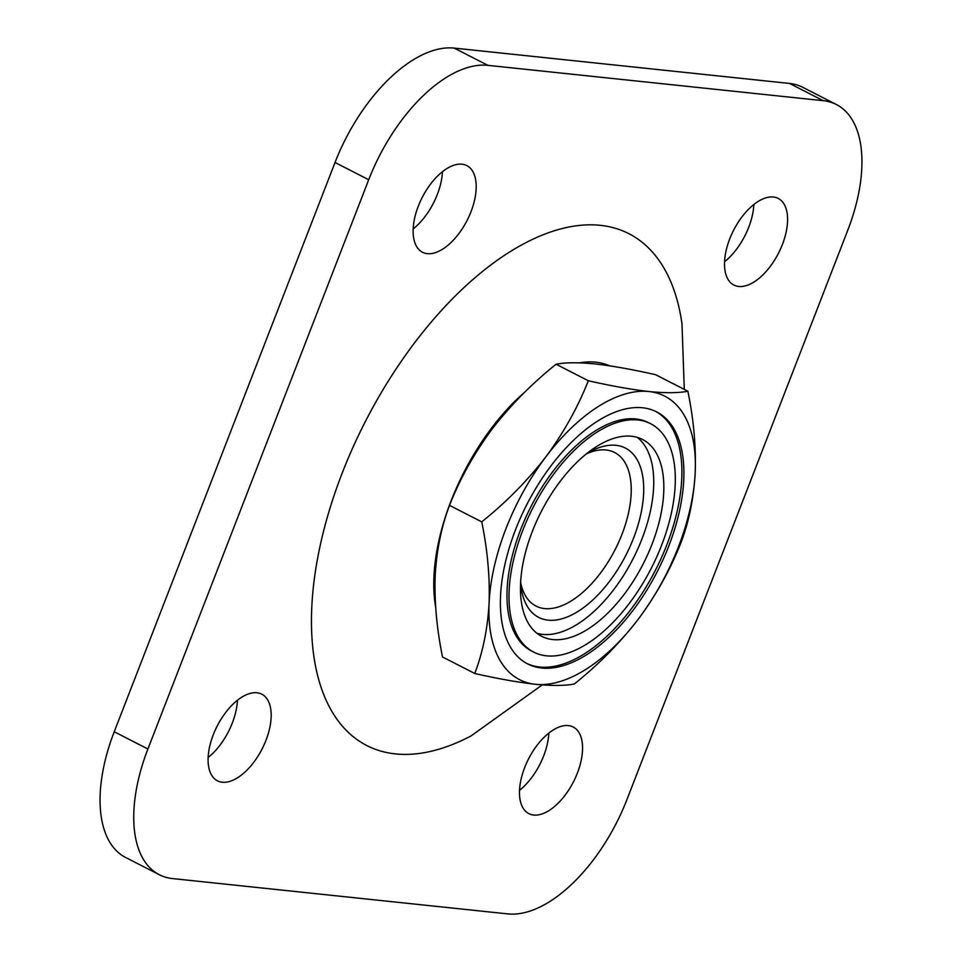 <?xml version="1.0" encoding="UTF-8"?>
<svg xmlns="http://www.w3.org/2000/svg" width="962" height="962" viewBox="0 0 962 962"><rect width="100%" height="100%" fill="white"/><g stroke="black" fill="none" stroke-linecap="round" stroke-linejoin="round"><path stroke-width="1.44" d="M532.263 531.589A110.594 57.287 117.1 0 0 541.75 636.351A110.594 57.287 117.1 0 0 643.145 564.009A110.594 57.287 117.1 0 0 642.544 439.454A110.594 57.287 117.1 0 0 532.263 531.589M522.691 530.579A128.295 66.462 117.1 0 0 533.694 652.104A128.295 66.462 117.1 0 0 651.31 568.193A128.295 66.462 117.1 0 0 650.613 423.713A128.295 66.462 117.1 0 0 522.691 530.579M520.622 582.323A86.267 44.685 117.1 0 0 536.002 606.072A86.267 44.685 117.1 0 0 615.091 549.651A86.267 44.685 117.1 0 0 614.622 452.501A86.267 44.685 117.1 0 0 586.363 453.908M724.554 261.736A48.665 25.204 117.1 0 0 753.859 204.497M519.528 790.331A48.665 25.204 117.1 0 0 548.833 733.08M208.141 757.503A48.665 25.204 117.1 0 0 237.446 700.264M413.167 228.92A48.665 25.204 117.1 0 0 442.472 171.669M159.295 874.711L125.613 857.467A132.708 68.747 -62.9 0 1 114.225 731.757L335.029 162.506A132.708 68.747 -62.9 0 1 454.196 48.1L789.549 83.441A132.708 68.747 -62.9 0 1 802.705 87.289L836.387 104.533A132.708 68.747 117.1 0 0 823.231 100.685L487.878 65.344A132.708 68.747 117.1 0 0 368.711 179.75L147.907 749.001A132.708 68.747 117.1 0 0 159.295 874.711A132.708 68.747 117.1 0 0 172.451 878.559L507.804 913.9A132.708 68.747 117.1 0 0 626.971 799.494L847.775 230.243A132.708 68.747 117.1 0 0 836.387 104.533M684.283 389.382L681.998 323.941A287.542 148.954 117.1 0 0 537.301 237.205A287.542 148.954 117.1 0 0 342.147 473.208A287.542 148.954 117.1 0 0 471.103 735.894L542.219 684.908M729.701 238.961A48.665 25.204 117.1 0 0 733.874 285.053A48.665 25.204 117.1 0 0 778.486 253.222A48.665 25.204 117.1 0 0 778.222 198.425A48.665 25.204 117.1 0 0 729.701 238.961M524.675 767.544A48.665 25.204 117.1 0 0 528.847 813.636A48.665 25.204 117.1 0 0 573.46 781.817A48.665 25.204 117.1 0 0 573.196 727.007A48.665 25.204 117.1 0 0 524.675 767.544M213.287 734.727A48.665 25.204 117.1 0 0 217.46 780.819A48.665 25.204 117.1 0 0 262.073 748.989A48.665 25.204 117.1 0 0 261.808 694.191A48.665 25.204 117.1 0 0 213.287 734.727M418.314 206.145A48.665 25.204 117.1 0 0 422.486 252.236A48.665 25.204 117.1 0 0 467.099 220.406A48.665 25.204 117.1 0 0 466.835 165.608A48.665 25.204 117.1 0 0 418.314 206.145M687.878 391.233L655.651 374.723C632.371 369.444 612.169 365.849 595.033 363.937C578.282 362.301 565.295 362.397 556.084 364.237C531.745 383.718 510.377 405.399 491.967 429.256C474.098 453.463 459.944 478.835 449.519 505.363C441.438 526.563 436.664 549.987 435.197 575.637C434.295 601.635 436.736 628.751 442.532 656.986L474.759 673.484C482.84 652.284 487.614 628.859 489.081 603.222A159.259 82.504 -62.9 0 1 545.863 456.842A159.259 82.504 -62.9 0 1 648.929 391.522A159.259 82.504 -62.9 0 1 695.213 472.582A159.259 82.504 -62.9 0 1 638.443 618.963A159.259 82.504 -62.9 0 1 535.377 684.283A159.259 82.504 -62.9 0 1 489.081 603.222C489.983 577.224 487.542 550.108 481.746 521.861C506.084 502.38 527.453 480.699 545.863 456.842C563.732 432.635 577.885 407.263 588.311 380.736C611.339 385.966 631.541 389.562 648.929 391.522C665.524 393.169 678.511 393.061 687.878 391.233C693.674 419.528 696.127 446.657 695.213 472.582C693.734 498.28 688.96 521.705 680.892 542.857C670.43 569.444 656.288 594.817 638.443 618.963C619.985 642.881 598.617 664.55 574.326 683.982C564.947 685.822 551.972 685.918 535.377 684.283C517.989 682.323 497.787 678.727 474.759 673.484M515.5 529.822A141.558 73.328 117.1 0 0 527.645 663.912A141.558 73.328 117.1 0 0 657.431 571.32A141.558 73.328 117.1 0 0 656.661 411.892A141.558 73.328 117.1 0 0 515.5 529.822M588.311 380.736L556.084 364.237M481.746 521.861L449.519 505.363M586.567 453.739A95.106 49.266 -62.9 0 1 589.971 451.767A95.106 49.266 -62.9 0 1 643.662 492.183A95.106 49.266 -62.9 0 1 585.185 606.421A95.106 49.266 -62.9 0 1 520.995 586.507A95.106 49.266 -62.9 0 1 520.61 582.575M536.952 633.273A110.594 57.287 117.1 0 0 633.044 558.838A110.594 57.287 117.1 0 0 637.253 437.361M526.635 663.383A141.558 73.328 117.1 0 0 655.411 570.286A141.558 73.328 117.1 0 0 655.639 411.387M650.613 423.713L648.592 422.679A128.295 66.462 117.1 0 0 520.67 529.545A128.295 66.462 117.1 0 0 531.673 651.07L533.694 652.104M525.024 391.907A161.183 83.49 117.1 0 0 450.986 501.118A161.183 83.49 117.1 0 0 435.654 607.106M609.571 365.825A161.183 83.49 117.1 0 0 579.593 362.842M114.225 731.757L147.907 749.001M368.711 179.75L335.029 162.506M823.231 100.685L789.549 83.441M454.196 48.1L487.878 65.344"/></g></svg>
